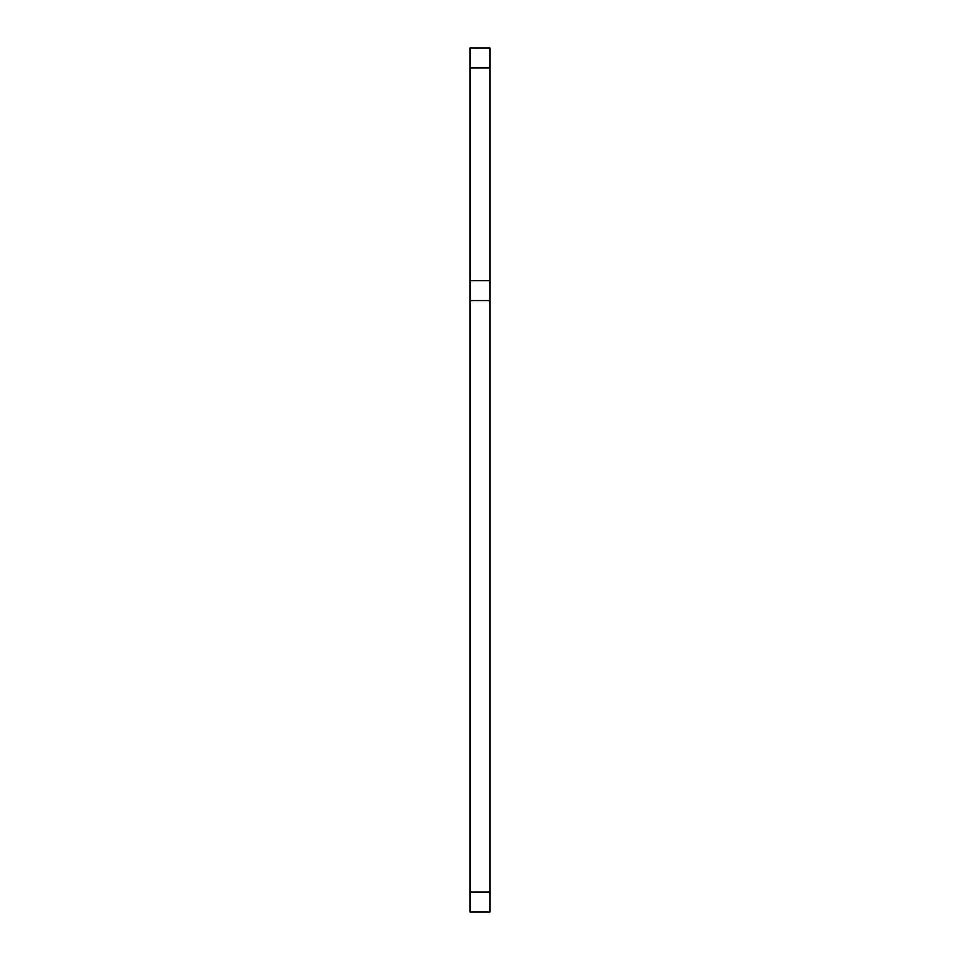 <?xml version="1.0" encoding="UTF-8"?>
<svg xmlns="http://www.w3.org/2000/svg" width="960" height="960" viewBox="0 0 960 960"><rect width="100%" height="100%" fill="white"/><g stroke="black" fill="none" stroke-linecap="round" stroke-linejoin="round"><path stroke-width="1.44" d="M470.028 300.552L470.028 892.056L489.972 892.056L489.972 300.552L470.028 300.552L470.028 48L489.972 48L489.972 280.62L470.028 280.62M470.028 892.056L470.028 912L489.972 912L489.972 892.056M489.972 300.552L489.972 280.62M489.972 67.944L470.028 67.944"/></g></svg>
